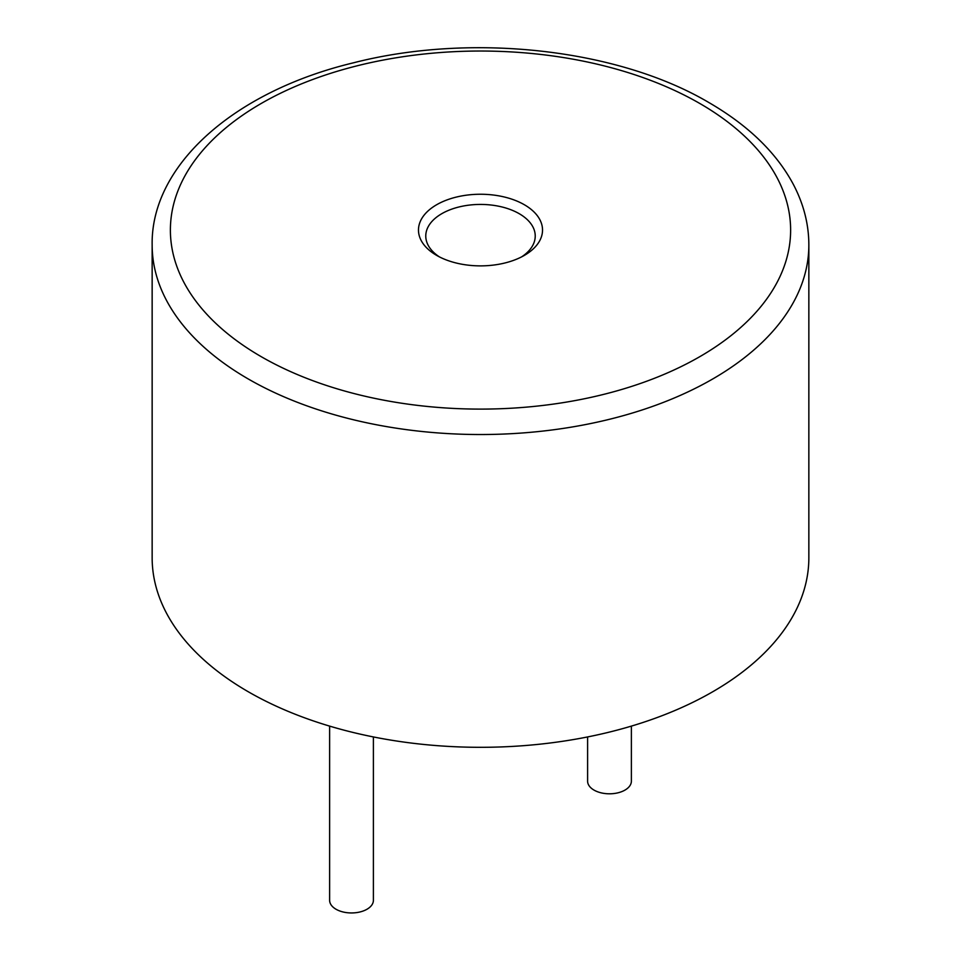 <?xml version="1.0" encoding="UTF-8"?>
<svg xmlns="http://www.w3.org/2000/svg" width="961" height="961" viewBox="0 0 961 961"><rect width="100%" height="100%" fill="white"/><g stroke="black" fill="none" stroke-linecap="round" stroke-linejoin="round"><path stroke-width="1.44" d="M373.397 736.943L373.397 900.313A21.887 12.637 180 0 1 351.51 912.95A21.887 12.637 180 0 1 329.623 900.313L329.623 726.12M631.377 726.12L631.377 781.161A21.887 12.637 180 0 1 609.49 793.798A21.887 12.637 180 0 1 587.603 781.161L587.603 736.943M808.85 244.959L808.85 557.74A328.35 189.569 180 0 1 480.5 747.31A328.35 189.569 180 0 1 152.15 557.74L152.15 244.959A328.35 189.569 0 0 0 480.5 434.528A328.35 189.569 0 0 0 808.85 244.959C808.814 224.057 803.576 203.744 793.149 184.019C776.14 152.427 748.054 125.278 708.906 102.563C617.959 48.795 471.575 32.566 353.696 62.753C234.052 91.367 150.769 165.352 152.15 244.959M436.642 255.386A62.021 35.809 0 0 0 524.358 255.386A62.021 35.809 0 0 0 524.358 204.741A62.021 35.809 0 0 0 436.642 204.741A62.021 35.809 0 0 0 436.642 255.386L436.642 255.386M439.381 256.875A54.729 31.593 180 0 1 425.771 236.022A54.729 31.593 180 0 1 480.5 204.429A54.729 31.593 180 0 1 535.229 236.022A54.729 31.593 180 0 1 521.619 256.875M699.776 103.464A310.115 179.034 180 0 1 560.768 403.007A310.115 179.034 180 0 1 180.956 183.731A310.115 179.034 180 0 1 699.776 103.464"/></g></svg>
